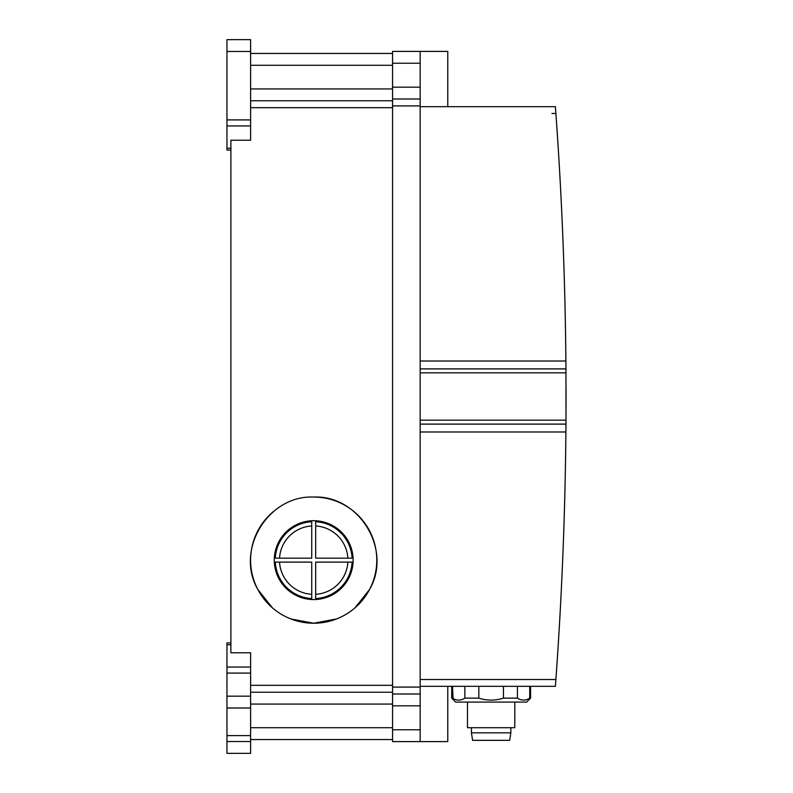 <?xml version="1.0" encoding="UTF-8"?>
<svg xmlns="http://www.w3.org/2000/svg" width="793" height="793" viewBox="0 0 793 793"><rect width="100%" height="100%" fill="white"/><g stroke="black" fill="none" stroke-linecap="round" stroke-linejoin="round"><path stroke-width="1.19" d="M230.892 642.945L226.957 642.945L226.957 735.607L250.608 735.607L250.608 753.35L226.957 753.35L226.957 741.524L250.608 741.524M230.892 150.055L226.957 150.055L226.957 125.948L250.608 125.948L250.608 140.222L230.892 140.222L230.892 652.778L250.608 652.778L250.608 735.607M226.957 735.607L226.957 741.524M226.957 708L250.608 708M226.957 696.175L250.608 696.175M226.957 125.948L226.957 39.65L250.608 39.65L250.608 125.948M250.608 739.552L392.565 739.552M392.565 692.23L250.608 692.23M355.046 607.795L369.488 589.595C392.594 550.273 359.447 495.03 313.701 497.052C267.955 495.03 234.807 550.273 257.903 589.595A63.093 63.093 0 0 0 313.701 623.229L336.49 618.966M313.701 497.052A63.093 63.093 0 0 1 369.488 589.595A63.093 63.093 0 0 1 313.701 623.229L290.912 618.966M272.356 607.795L257.903 589.595A63.093 63.093 0 0 1 273.575 511.445M392.565 100.77L250.608 100.77M250.608 53.448L392.565 53.448M313.701 599.567A39.432 39.432 0 0 0 353.133 560.136A39.432 39.432 0 0 0 313.701 520.704A39.432 39.432 0 0 0 274.269 560.136A39.432 39.432 0 0 0 313.701 599.567M352.092 558.163L347.859 558.163L352.092 558.163A38.441 38.441 0 0 0 315.673 521.744L315.673 558.163L347.859 558.163A34.218 34.218 0 0 0 315.673 525.977L315.673 521.744M311.728 521.744L311.728 525.977L311.728 521.744A38.441 38.441 0 0 0 275.31 558.163L311.728 558.163L311.728 525.977A34.218 34.218 0 0 0 279.542 558.163L275.31 558.163M275.31 562.108L279.542 562.108L275.31 562.108A38.441 38.441 0 0 0 311.728 598.537L311.728 562.108L279.542 562.108A34.218 34.218 0 0 0 311.728 594.294L311.728 598.537M315.673 598.537L315.673 594.294L315.673 598.537A38.441 38.441 0 0 0 352.092 562.108L315.673 562.108L315.673 594.294A34.218 34.218 0 0 0 347.859 562.108L352.092 562.108M420.161 705.839L420.161 741.604L392.565 741.604L392.565 705.839L420.161 705.839L420.161 694.004L392.565 694.004L392.565 105.915L420.161 105.915L420.161 98.996L392.565 98.996L392.565 51.396L447.767 51.396L447.767 106.678M420.161 51.396L420.161 98.996M420.161 105.915L420.161 694.004M392.565 105.915L392.565 98.996M392.565 705.839L392.565 694.004M447.767 686.322L447.767 741.604L420.161 741.604M420.161 686.322L555.397 686.322L555.883 679.532C561.801 597.426 565.141 514.915 565.895 431.987A3943.212 3943.212 0 0 0 565.964 424.106L565.984 421.311M420.161 431.987L565.895 431.987L420.161 431.987M420.161 361.013L565.895 361.013A3943.212 3943.212 0 0 0 555.397 106.678L555.883 113.468C561.801 195.574 565.141 278.085 565.895 361.013A3943.212 3943.212 0 0 1 565.964 368.894L565.984 420.161L420.161 420.161M555.397 106.678L420.161 106.678M565.984 371.689L565.984 372.839A3943.212 3943.212 0 0 0 565.964 368.894L420.161 368.894M420.161 372.839L565.984 372.839M555.397 686.322A3943.212 3943.212 0 0 0 565.895 431.987M420.161 424.106L565.964 424.106A3943.212 3943.212 0 0 0 565.984 420.151M566.033 409.634A3943.212 3943.212 0 0 0 566.043 387.45M467.483 702.092L467.483 727.716L514.796 727.716L514.796 702.092M464.857 686.322L464.857 698.147C460.753 700.754 456.649 700.754 452.545 698.147L451.713 698.147L455.648 702.092L526.631 702.092L530.567 698.147L530.567 686.322M510.851 732.841L509.671 740.335L472.608 740.335L471.429 732.841L510.851 732.841L510.851 727.716M452.545 686.322L453.051 698.455M464.857 698.147L478.823 698.147L478.823 686.322M503.456 686.322L503.456 698.147C495.248 700.754 487.031 700.754 478.823 698.147L479.844 698.455M503.456 698.147L517.423 698.147L517.423 686.322M529.734 686.322L529.734 698.147C525.63 700.754 521.526 700.754 517.423 698.147L517.988 698.484M529.734 698.147L530.567 698.147M226.957 673.088L250.608 673.088M226.957 667.052L250.608 667.052M226.957 644.788L230.892 644.788M226.957 51.476L250.608 51.476M226.957 119.912L250.608 119.912M226.957 148.212L230.892 148.212M250.608 727.716L392.565 727.716M250.608 704.065L392.565 704.065M392.565 685.311L250.608 685.311M392.565 107.689L250.608 107.689M250.608 88.935L392.565 88.935M250.608 65.284L392.565 65.284M392.565 63.222L420.161 63.222M392.565 687.085L420.161 687.085M392.565 87.161L420.161 87.161M392.565 729.778L420.161 729.778M420.161 679.532L555.883 679.532M551.948 113.468L555.883 113.468M471.429 732.841L471.429 727.716M451.713 698.147L451.713 686.322"/></g></svg>
